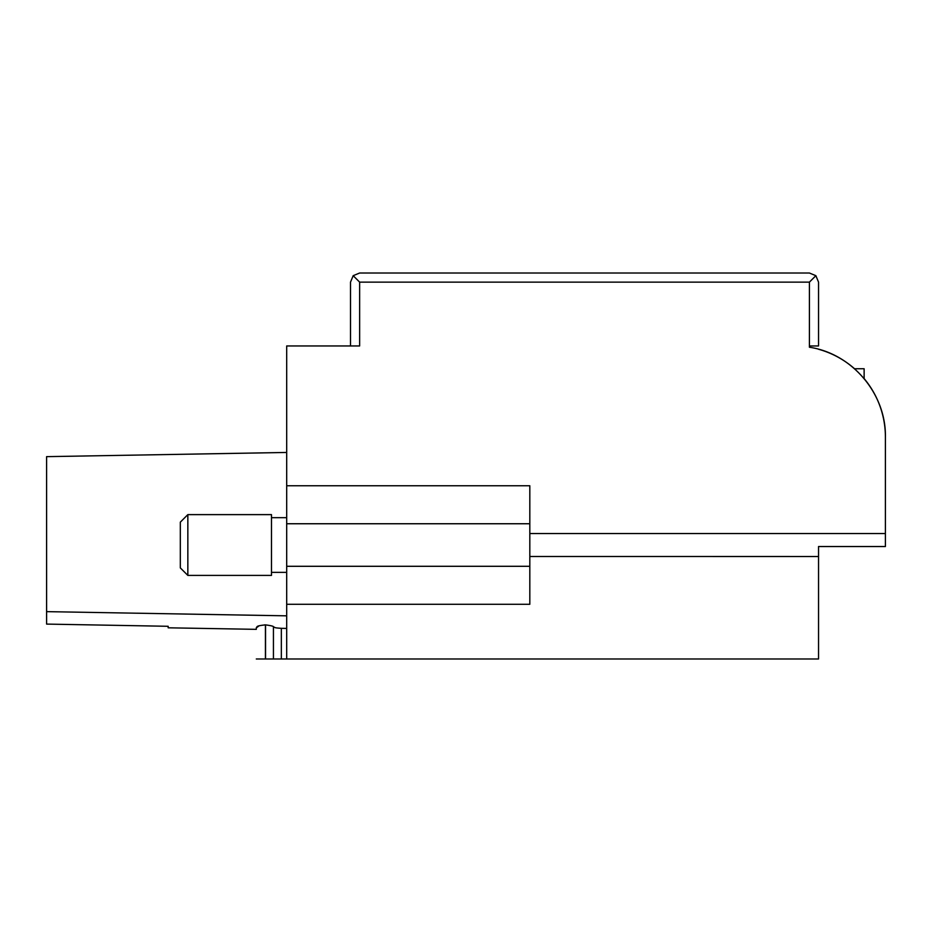 <?xml version="1.0" encoding="UTF-8"?>
<svg xmlns="http://www.w3.org/2000/svg" width="932" height="932" viewBox="0 0 932 932"><rect width="100%" height="100%" fill="white"/><g stroke="black" fill="none" stroke-linecap="round" stroke-linejoin="round"><path stroke-width="1.4" d="M529.819 566.295L286.695 566.295L286.695 604.286L529.819 604.286L529.819 485.758L286.695 485.758L286.695 452.451L46.6 456.645L46.6 624.091L168.168 626.292L46.6 624.091M168.168 627.807L256.3 629.345L168.168 627.807L256.3 629.345L168.168 627.807L256.3 629.345L168.168 627.807L256.3 629.345L168.168 627.807L256.3 629.345L168.168 627.807L168.168 626.292L168.168 627.807M256.3 627.842L259.049 625.861L256.3 627.877C258.141 627.108 253.807 626.071 265.422 624.883L265.55 624.883C271.13 625.64 273.763 626.292 273.437 626.852C275.627 627.434 273.053 627.795 281.336 628.319C273.053 627.795 275.627 627.434 273.437 626.852L273.437 658.982L265.422 658.982L265.422 624.883L264.688 624.871M265.55 658.982L265.55 624.883C271.13 625.64 273.763 626.292 273.437 626.852C275.627 627.434 273.053 627.795 281.336 628.319C273.053 627.795 275.627 627.434 273.437 626.852C273.763 626.292 271.13 625.64 265.55 624.883C271.13 625.64 273.763 626.292 273.437 626.852C275.627 627.434 273.053 627.795 281.336 628.319C273.053 627.795 275.627 627.434 273.437 626.852C273.763 626.292 271.13 625.64 265.55 624.883C271.13 625.64 273.763 626.292 273.437 626.852C275.627 627.434 273.053 627.795 281.336 628.319C273.053 627.795 275.627 627.434 273.437 626.852C273.763 626.292 271.13 625.64 265.55 624.883C271.13 625.64 273.763 626.292 273.437 626.852C275.627 627.434 273.053 627.795 281.336 628.319C273.053 627.795 275.627 627.434 273.437 626.852C273.763 626.292 271.13 625.64 265.55 624.883C271.13 625.64 273.763 626.292 273.437 626.852C275.627 627.434 273.053 627.795 281.336 628.319C273.053 627.795 275.627 627.434 273.437 626.852C273.763 626.292 271.13 625.64 265.55 624.883C271.13 625.64 273.763 626.292 273.437 626.852C275.627 627.434 273.053 627.795 281.336 628.319C273.053 627.795 275.627 627.434 273.437 626.852C273.763 626.292 271.13 625.64 265.55 624.883C271.13 625.64 273.763 626.292 273.437 626.852C275.627 627.434 273.053 627.795 281.336 628.319C273.053 627.795 275.627 627.434 273.437 626.852C273.763 626.292 271.13 625.64 265.55 624.883C271.13 625.64 273.763 626.292 273.437 626.852C275.627 627.434 273.053 627.795 281.336 628.319C273.053 627.795 275.627 627.434 273.437 626.852C273.763 626.292 271.13 625.64 265.55 624.883C271.13 625.64 273.763 626.292 273.437 626.852C275.627 627.434 273.053 627.795 281.336 628.319C273.053 627.795 275.627 627.434 273.437 626.852C273.763 626.292 271.13 625.64 265.55 624.883C271.13 625.64 273.763 626.292 273.437 626.852M257.558 626.525L256.428 627.481M273.437 658.982L281.336 658.982L281.336 628.319L286.695 628.424M286.695 615.831L46.6 611.637M286.695 604.286L286.695 658.982L281.336 658.982M286.695 566.295L286.695 485.758M286.695 452.451L286.695 345.958L359.635 345.958L359.635 282.128L353.181 275.686L350.514 282.128L353.181 275.686L359.635 273.018L353.181 275.686M256.3 627.877L256.3 629.345M256.3 658.982L265.422 658.982M529.819 533.558L885.4 533.558L885.4 546.536L818.541 546.536L818.541 658.982L286.695 658.982M818.541 556.509L529.819 556.486M818.541 349.255L818.541 349.255A91.173 91.173 0 0 1 854.528 368.746L864.127 368.746L864.127 378.59A91.173 91.173 0 0 1 885.4 437.131L885.4 533.558L885.4 437.131C886.25 393.91 852.174 353.601 809.419 347.228L809.419 345.958L818.541 345.958L818.541 282.128L815.873 275.686L809.419 282.128L809.419 345.958M359.635 273.018L809.419 273.018L815.873 275.686L818.541 282.128M350.514 282.128L350.514 345.958L350.514 282.128M809.419 273.018L815.873 275.686M885.4 533.558L885.4 437.131M271.492 514.627L271.492 575.405L187.845 575.405L187.845 514.627L271.492 514.627M187.845 514.627L180.319 522.153L180.319 567.891L187.845 575.405M529.819 523.749L286.695 523.749M809.419 282.128L359.635 282.128M286.695 517.668L271.492 517.668M286.695 572.365L271.492 572.365"/></g></svg>

